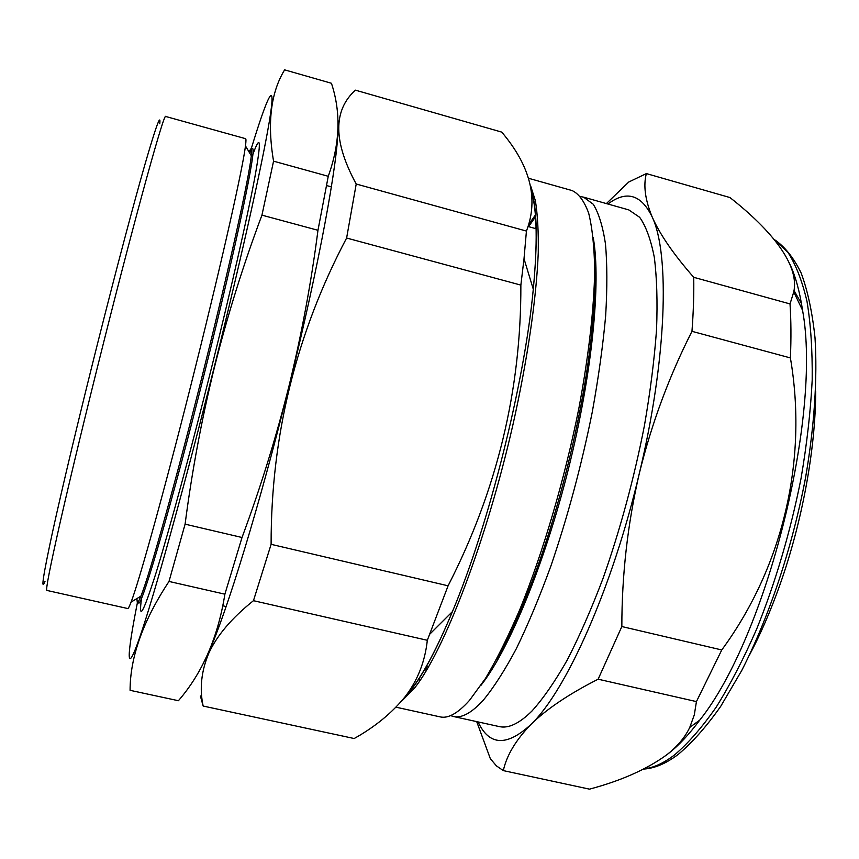 <?xml version="1.0" encoding="UTF-8"?>
<svg xmlns="http://www.w3.org/2000/svg" width="859" height="859" viewBox="0 0 859 859"><rect width="100%" height="100%" fill="white"/><g stroke="black" fill="none" stroke-linecap="round" stroke-linejoin="round"><path stroke-width="1.29" d="M251.311 148.478C266.73 97.894 275.868 77.439 270.467 114.247C265.12 150.765 242.979 251.644 214.32 366.75C184.513 486.473 153.718 597.188 139.673 637.518C125.5 678.32 126.735 656.512 137.419 602.599M224.886 594.181L242.013 537.498C260.674 487.268 276.373 436.63 289.107 385.584C301.627 334.291 311.248 282.525 317.97 230.287L328.256 176.288C340.057 143.507 341.12 112.508 331.434 83.269L284.619 69.847C270.778 92.579 267.095 123.02 273.559 161.17L261.941 215.147C243.376 264.572 227.571 315.113 214.557 366.782C201.854 418.333 192.029 470.786 185.093 524.162L169.008 581.446C143.088 620.724 130.117 657.017 130.085 690.325L178.414 700.719C202.477 672.887 217.971 637.367 224.886 594.181L169.008 581.446M136.871 598.605L137.311 602.578L138.6 602.868C141.177 609.02 172.648 501.173 205.806 367.695C237.224 241.916 257.163 145.568 252.471 148.8L251.204 148.446L248.927 151.742M251.633 149.412L249.722 153.085M141.585 597.993C138.245 622.099 143.077 613.691 156.07 572.77C169.202 530.465 190.827 450.921 211.314 368.661C230.888 290.02 247.413 217.037 254.693 178.167C261.469 140.597 260.835 132.715 252.804 154.502M137.311 602.578C137.934 602.739 139.115 600.602 140.876 596.178C149.359 575.852 177.083 477.024 204.356 367.33C229.933 264.883 249.228 176.729 251.322 155.78C251.859 151.044 251.816 148.596 251.204 148.446M196.013 364.807C222.631 258.237 242.99 167.022 245.47 145.912C246.082 141.22 246.114 138.814 245.577 138.686L165.712 116.48C164.466 111.316 136.968 209.897 103.853 341.581C86.931 408.82 70.771 475.757 60.388 521.349C50.08 566.929 45.57 589.961 46.858 590.423L127.744 608.537C128.281 608.677 129.387 606.54 131.062 602.105C139.244 581.489 167.602 478.925 196.013 364.807M203.862 662.182L208.469 652.636C226.1 614.486 260.041 504.276 289.225 385.648C319.054 265.345 338.242 159.967 337.995 127.862M45.055 581.21C40.609 592.13 43.133 575.605 52.624 531.646C62.363 487.15 79.747 414.285 98.345 340.465C116.051 270.177 133.51 204.378 144.774 165.025C155.962 126.337 160.966 112.583 159.774 123.76M749.574 654.816C760.526 634.221 770.555 611.103 779.682 585.473C802.22 522.283 815.685 448.538 815.663 391.307M801.479 303.624L793.974 290.439M667.593 754.17L668.592 753.397C678.696 745.537 689.09 734.424 699.784 720.078C766.679 636.433 822.063 415.584 802.553 310.271C799.729 291.502 795.488 276.126 789.84 264.11M693.718 277.307C694.029 293.767 693.438 311.774 691.967 331.327C669 376.607 651.412 424.131 639.203 473.91C627.65 523.969 621.852 574.843 621.841 626.544L598.132 679.201C568.841 694.061 546.41 709.169 530.841 724.545C515.797 740.104 506.627 755.458 503.32 770.609L589.499 789.153C621.218 780.713 647.052 769.213 666.992 754.631C677.44 746.417 685.031 737.333 689.766 727.401L694.319 714.817L696.434 701.599L721.764 649.962C782.968 566.553 807.943 460.284 790.398 357.924C791.236 338.425 791.107 320.428 790.022 303.925L793.748 291.963C799.686 265.377 772.155 230.684 729.957 197.549L646.365 173.582C643.208 185.458 645.152 199.954 652.228 217.069C659.884 234.421 673.714 254.5 693.718 277.307L790.022 303.925M426.966 669.558L426.483 666.262M580.738 196.636L583.583 197.151L593.215 204.217C598.669 212.946 602.75 226.132 605.455 243.773C607.249 263.917 607.313 287.958 605.649 315.887C602.943 345.705 598.476 377.777 592.259 412.105C581.5 465.449 567.702 516.785 550.855 566.113C539.538 597.08 528.027 624.6 516.334 648.663C504.781 670.321 493.775 687.49 483.316 700.171C471.591 712.981 461.594 718.425 453.337 716.481L450.599 715.59M426.118 670.976L425.592 667.615M200.394 696.005L203.153 706.044C199.406 688.832 201.264 671.276 208.737 653.366C216.801 635.66 231.705 618.093 253.459 600.688L271.111 544.327C270.982 435.642 296.151 333.55 346.617 238.029L356.217 184.019C333.228 141.735 332.948 110.446 355.401 90.152L501.753 132.114C530.529 166.12 538.754 199.105 526.427 231.071L356.217 184.019M419.267 678.009L419.74 680.929M395.999 707.182L440.119 716.878C448.173 718.768 457.976 713.249 469.529 700.321L485.389 678.589C496.609 659.776 508.088 636.777 519.792 609.611C543.124 552.316 564.803 478.785 578.912 408.089C588.748 355.68 594.084 308.123 594.696 270.231C594.288 246.866 592.291 227.86 588.694 213.236C584.313 201.231 578.783 193.683 572.105 190.569L528.446 178.243M583.583 197.151L628.799 209.907L639.654 217.295C645.947 226.218 650.832 239.564 654.311 257.324C656.867 277.575 657.607 301.659 656.544 329.588C654.386 359.373 650.349 391.371 644.433 425.57C634.039 478.667 620.209 529.67 602.964 578.59C591.303 609.278 579.353 636.519 567.09 660.303C554.903 681.67 543.199 698.571 531.979 711.005C519.351 723.525 508.431 728.722 499.229 726.574L453.337 716.481M253.459 600.688L427.32 640.288C425.022 661.666 417.614 680.489 405.094 696.756C391.962 712.97 374.986 726.897 354.176 738.525L203.153 706.044M406.779 694.738L411.504 689.058C423.874 673.166 437.521 647.342 452.435 611.597C488.814 525.182 524.581 382.545 533.289 289.204L524.011 258.752L520.865 285.102L346.617 238.029M524.011 258.752L526.427 231.071M520.865 285.102C521.198 390.179 496.942 490.414 448.087 585.806L271.111 544.327M427.32 640.288L448.087 585.806M528.564 226.636L535.662 216.64M535.522 214.804L528.972 224.113M535.103 228.451L536.166 226.991M594.707 267.31C595.373 289.043 593.923 314.942 590.369 345.007C581.468 420.953 557.094 518.17 529.101 589.328C518.052 617.514 507.1 641.029 496.255 659.884M593.236 237.61C601.16 282.117 592.27 373.923 568.336 469.325C544.413 564.728 508.936 649.866 480.943 685.364M621.841 626.544L721.764 649.962M598.132 679.201L696.434 701.599M691.967 331.327L790.398 357.924M606.4 203.583L628.713 182.044L646.365 173.582M503.32 770.609L496.395 765.852L490.339 758.68L476.702 721.624M607.947 204.023C626.501 190.097 641.265 194.445 652.228 217.069C669.977 254.318 666.831 359.287 639.203 473.91C612.306 588.544 565.77 691.559 530.841 724.545C506.756 746.675 489.158 745.805 478.076 721.925M328.256 176.288L273.559 161.17M317.97 230.287L261.941 215.147M242.013 537.498L185.093 524.162M644.282 768.784C653.678 767.785 663.835 763.103 674.745 754.76C688.242 743.239 702.05 727.39 716.159 707.204C730.214 684.655 743.722 658.617 756.661 629.078C775.656 581.887 790.441 531.71 801.018 478.56C806.902 444.028 810.628 411.193 812.195 380.043C812.496 350.461 810.767 324.262 807.009 301.445C802.188 280.914 795.81 264.518 787.875 252.278L774.421 239.736M530.443 185.286L535.35 200.566C537.605 214.31 538.572 231.737 538.249 252.857C536.478 297.88 527.609 359.341 512.877 425.001C486.291 541.75 443.888 651.433 414.521 688.102L400.917 701.857M531.581 191.052C537.165 209.038 537.734 241.755 533.289 289.204C537.573 243.956 537.079 211.743 531.796 192.545M251.322 155.78L245.47 145.912M226.142 606.54L222.878 605.799M774.174 239.436C784.632 246.436 793.63 257.636 801.157 273.044C807.696 290.772 812.313 312.3 814.998 337.63C817.564 378.014 814.386 426.322 805.506 477.948C792.352 547.247 769.116 616.955 741.746 670.492L720.722 706.334C706.377 726.682 692.171 742.734 678.105 754.503C665.993 763.554 654.537 768.408 643.745 769.063M404.814 697.121L412.213 688.456C424.163 672.855 437.575 647.235 452.435 611.597L429.887 634.06M528.167 226.529L536.209 228.762M426.386 666.24L428.62 666.745M590.369 345.007L589.51 342.473M529.101 589.328L527.147 591.153M802.553 310.271L793.748 291.963M699.784 720.078L689.766 727.401M331.381 186.875L326.592 185.555M140.876 596.178L131.062 602.105"/></g></svg>
